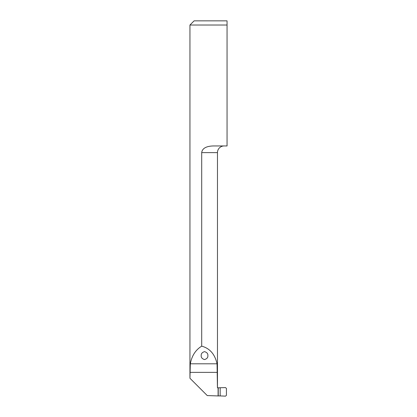 <?xml version="1.0" encoding="UTF-8"?>
<svg xmlns="http://www.w3.org/2000/svg" width="417" height="417" viewBox="0 0 417 417"><rect width="100%" height="100%" fill="white"/><g stroke="black" fill="none" stroke-linecap="round" stroke-linejoin="round"><path stroke-width="0.63" d="M201.202 355.602C201.015 357.484 202.125 358.808 204.538 359.579C206.952 358.808 208.062 357.484 207.875 355.602C208.062 353.72 206.952 352.396 204.538 351.625C202.125 352.396 201.015 353.72 201.202 355.602M201.703 152.622C202.365 147.045 209.063 145.986 213.77 145.95L227.056 145.95L227.056 20.85L227.056 25.02L189.943 25.02L189.943 378.198L190.324 363.801C191.799 355.795 195.594 349.91 201.703 346.152L201.703 152.622L217.465 152.622A6.672 6.672 0 0 1 224.137 145.95M220.16 395.915L225.524 396.15L226.431 395.337L226.431 388.415L225.524 387.596L218.091 387.805L218.091 395.942L220.16 395.915L220.16 387.836M189.959 378.276L207.249 395.566L218.091 395.942M189.943 25.02L194.113 20.85L227.056 20.85M201.703 346.152C209.803 348.351 214.917 354.231 217.048 363.801L217.445 387.826L218.091 387.805M190.324 363.801L217.048 363.801M189.959 372.376L217.445 372.376M218.247 387.836L218.247 395.91M217.465 387.826L217.465 152.622"/></g></svg>
